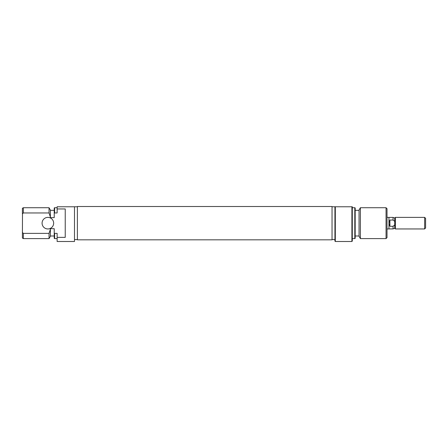 <?xml version="1.0" encoding="UTF-8"?>
<svg xmlns="http://www.w3.org/2000/svg" width="448" height="448" viewBox="0 0 448 448"><rect width="100%" height="100%" fill="white"/><g stroke="black" fill="none" stroke-linecap="round" stroke-linejoin="round"><path stroke-width="0.67" d="M335.317 241.494L334.93 241.108L334.93 206.769L335.317 206.769L335.317 241.494L351.904 241.494L351.904 206.769L335.317 206.769M351.904 206.769L352.29 206.769L352.29 241.108L351.904 241.494M355.186 207.956L355.186 238.375L354.799 238.599L354.799 207.732L355.186 207.956M387.016 208.695L387.016 237.636L386.053 238.599L386.053 207.732L387.016 208.695M360.382 238.599L359.044 236.286L359.044 210.045L360.382 207.732L360.382 238.599L386.053 238.599M394.733 224.946L394.733 228.306L395.377 228.95L395.377 217.381L394.733 218.025L394.733 224.946L393.064 226.296L389.911 226.296L388.948 223.166L388.948 217.381L387.016 217.381M394.733 228.306L393.064 228.917L393.064 226.296L393.938 225.663M425.6 218.344L425.6 227.987L424.637 228.95L424.637 217.381L425.6 218.344M394.733 218.025L393.064 217.414L393.064 220.035L394.733 221.385M393.064 220.035L389.911 220.035L389.911 226.296M387.016 228.95L388.948 228.95L388.948 223.166L389.911 220.035M42.078 223.166A5.785 5.785 0 0 0 47.863 228.95A5.785 5.785 0 0 0 53.654 223.166A5.785 5.785 0 0 0 47.863 217.381A5.785 5.785 0 0 0 42.078 223.166M57.126 208.958L65.229 208.958L65.229 237.373L57.126 237.373L57.126 241.494L74.486 241.494L74.486 206.769L57.126 206.769L57.126 212.957L54.617 212.957L54.23 213.298L54.617 212.957L54.617 207.732L54.23 207.956L54.23 213.298L54.617 212.957M49.039 238.599L49.039 233.374L23.363 233.374L23.363 238.599L49.039 238.599L50.372 236.286L50.372 229.337L49.039 233.374M23.363 212.957L22.4 213.819L22.4 208.286L23.363 207.732L23.363 212.957L49.039 212.957L49.039 207.732L50.372 210.045L50.372 217.633L54.23 217.633L54.23 213.298M57.126 237.373L57.126 233.374L54.617 233.374L54.617 238.599L54.23 238.375L54.23 228.698L50.372 228.698L50.372 229.337M23.363 238.599L22.4 238.045L22.49 213.735M50.372 216.994L49.039 212.957M22.4 232.512L23.005 233.055M54.23 233.033L54.617 233.374M77.381 223.166L77.381 206.506L332.035 206.506L332.035 239.826L77.381 239.826L77.381 223.166M360.382 207.732L386.053 207.732M355.186 210.336L359.044 210.336M352.29 207.732L354.799 207.732M332.035 206.769L334.93 206.769M332.035 239.562L334.93 239.562M352.29 238.599L354.799 238.599M355.186 235.995L359.044 235.995M395.377 217.381L424.637 217.381M388.948 228.917L393.064 228.917M395.377 228.95L424.637 228.95M388.948 217.414L393.064 217.414M77.381 206.769L74.486 206.769M54.23 235.995L50.372 235.995M57.126 238.599L54.617 238.599M49.039 207.732L23.363 207.732M54.23 210.336L50.372 210.336M57.126 207.732L54.617 207.732M77.381 239.562L74.486 239.562"/></g></svg>
